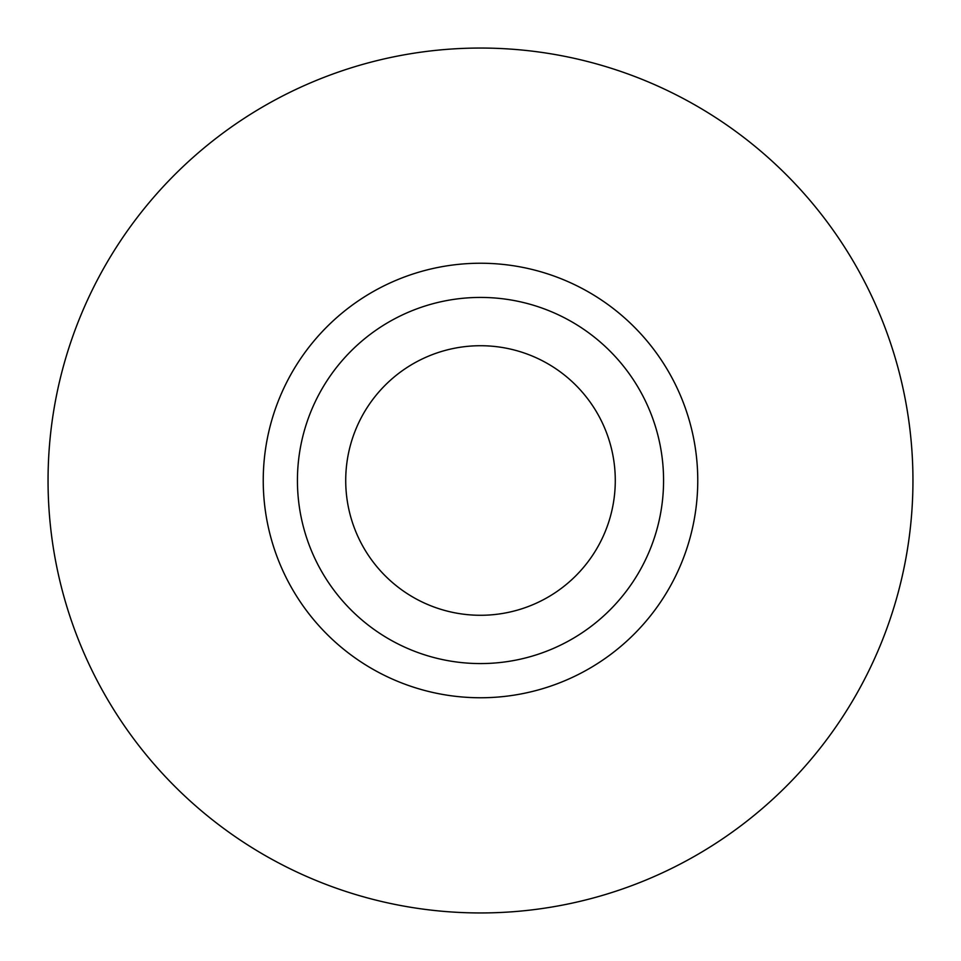 <?xml version="1.0" encoding="UTF-8"?>
<svg xmlns="http://www.w3.org/2000/svg" width="961" height="961" viewBox="0 0 961 961"><rect width="100%" height="100%" fill="white"/><g stroke="black" fill="none" stroke-linecap="round" stroke-linejoin="round"><path stroke-width="1.44" d="M48.05 480.5A432.45 432.45 0 0 0 480.5 912.95A432.45 432.45 0 0 0 912.95 480.5A432.45 432.45 0 0 0 480.5 48.05A432.45 432.45 0 0 0 48.05 480.5M263.242 480.5A217.258 217.258 0 0 0 480.5 697.758A217.258 217.258 0 0 0 697.758 480.5A217.258 217.258 0 0 0 480.5 263.242A217.258 217.258 0 0 0 263.242 480.5M297.429 480.5A183.071 183.071 0 0 0 480.5 663.57A183.071 183.071 0 0 0 663.57 480.5A183.071 183.071 0 0 0 480.5 297.429A183.071 183.071 0 0 0 297.429 480.5M345.72 480.5A134.78 134.78 0 0 0 480.5 615.28A134.78 134.78 0 0 0 615.28 480.5A134.78 134.78 0 0 0 480.5 345.72A134.78 134.78 0 0 0 345.72 480.5"/></g></svg>
